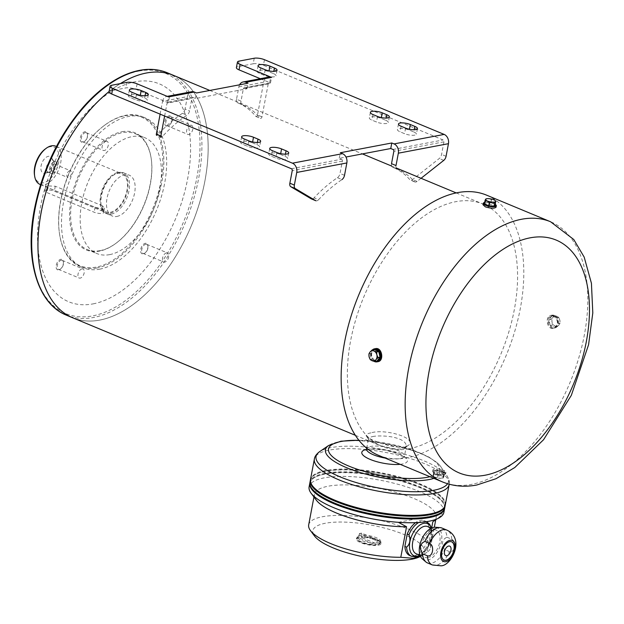 <?xml version="1.0" encoding="UTF-8"?>
<svg xmlns="http://www.w3.org/2000/svg" width="624" height="624" viewBox="0 0 624 624"><rect width="100%" height="100%" fill="white"/><g stroke="black" fill="none" stroke-linecap="round" stroke-linejoin="round"><path stroke-width="0.47" stroke-dasharray="3.12 2.34" d="M370.36 359.728L372.442 359.33A5.897 4.563 79.3 0 1 372.317 359.174A5.897 4.563 79.3 0 1 371.023 353.613A5.897 4.563 79.3 0 1 371.062 353.41A5.897 4.563 79.3 0 1 374.119 349.658A5.897 4.563 79.3 0 1 374.275 349.619M370.235 359.572L372.317 359.174L371.023 353.613L368.94 354.011M368.979 353.808L371.062 353.41L374.119 349.658L372.037 350.056M486.026 199.204L485.433 202.348L490.69 202.667L491.283 199.524L488.787 198.666L486.026 199.204A5.897 1.693 -169.3 0 0 485.893 199.228L485.293 202.371A5.897 1.693 -169.3 0 1 485.433 202.348A5.897 1.693 -169.3 0 1 485.62 202.316A5.897 1.693 -169.3 0 1 490.69 202.667A5.897 1.693 -169.3 0 1 490.901 202.714A5.897 1.693 -169.3 0 1 494.497 203.993A5.897 1.693 -169.3 0 1 495.245 204.524A5.897 1.693 -169.3 0 1 495.323 204.594M491.283 199.524A5.897 1.693 -169.3 0 1 491.494 199.563L490.901 202.714L495.245 204.524L495.846 201.373A5.897 1.693 -169.3 0 1 495.916 201.451M495.846 201.373L493.795 199.774L491.494 199.563M552.17 315.884A5.897 4.563 -100.7 0 0 552.006 315.931A5.897 4.563 -100.7 0 0 548.956 319.683A5.897 4.563 -100.7 0 0 548.917 319.886A5.897 4.563 -100.7 0 0 550.212 325.447A5.897 4.563 -100.7 0 0 550.337 325.603A5.897 4.563 -100.7 0 0 554.681 327.413A5.897 4.563 -100.7 0 0 554.845 327.374A5.897 4.563 -100.7 0 0 557.895 323.614A5.897 4.563 -100.7 0 0 557.934 323.419A5.897 4.563 -100.7 0 0 556.639 317.858A5.897 4.563 -100.7 0 0 556.522 317.694A5.897 4.563 -100.7 0 0 554.479 316.095A5.897 4.563 -100.7 0 0 552.17 315.884L556.522 317.694L558.605 317.296A5.897 4.563 -100.7 0 1 558.73 317.46L556.639 317.858L557.934 323.419L560.024 323.021A5.897 4.563 -100.7 0 1 559.985 323.224L557.895 323.614L554.845 327.374L556.928 326.976A5.897 4.563 -100.7 0 1 556.764 327.015L554.681 327.413L550.337 325.603L552.419 325.205A5.897 4.563 -100.7 0 1 552.295 325.049L550.212 325.447L548.917 319.886L551 319.488A5.897 4.563 -100.7 0 1 551.039 319.285L548.956 319.683L552.006 315.931L554.096 315.533A5.897 4.563 -100.7 0 1 554.252 315.494L552.17 315.884M554.252 315.494L556.889 316.306A5.164 3.994 -100.7 0 0 553.028 317.32L554.096 315.533M558.73 317.46L559.837 320.151A5.164 3.994 -100.7 0 0 556.889 316.306L558.605 317.296M551.039 319.285L553.028 317.32A5.164 3.994 -100.7 0 0 552.107 322.179L551 319.488M552.295 325.049L552.107 322.179A5.164 3.994 -100.7 0 0 555.056 326.024L552.419 325.205M556.764 327.015L555.056 326.024A5.164 3.994 -100.7 0 0 558.917 325.01L556.928 326.976M559.985 323.224L558.917 325.01A5.164 3.994 -100.7 0 0 559.837 320.151L560.024 323.021M440.154 471.284A5.897 1.693 10.7 0 0 439.943 471.237A5.897 1.693 10.7 0 0 434.686 470.917A5.897 1.693 10.7 0 0 434.546 470.948A5.897 1.693 10.7 0 0 433.641 472.43A5.897 1.693 10.7 0 0 433.711 472.508A5.897 1.693 10.7 0 0 434.468 473.031A5.897 1.693 10.7 0 0 438.064 474.318A5.897 1.693 10.7 0 0 438.274 474.357A5.897 1.693 10.7 0 0 443.344 474.708A5.897 1.693 10.7 0 0 443.531 474.677A5.897 1.693 10.7 0 0 443.602 474.669A5.897 1.693 10.7 0 0 443.664 474.653A5.897 1.693 10.7 0 0 444.577 473.164A5.897 1.693 10.7 0 0 444.499 473.093A5.897 1.693 10.7 0 0 440.154 471.284L444.499 473.093L443.906 476.245A5.897 1.693 10.7 0 1 443.984 476.315L444.577 473.164L443.664 474.653L443.071 477.805A5.897 1.693 10.7 0 1 442.939 477.828L443.531 474.677L438.274 474.357L437.681 477.508A5.897 1.693 10.7 0 1 437.471 477.461L438.064 474.318L433.711 472.508L433.118 475.652A5.897 1.693 10.7 0 1 433.048 475.582L433.641 472.43L434.546 470.948L433.953 474.092A5.897 1.693 10.7 0 1 434.086 474.068L434.686 470.917L439.943 471.237L439.351 474.388A5.897 1.693 10.7 0 1 439.553 474.435L440.154 471.284M439.553 474.435L441.597 476.034A5.164 1.482 10.7 0 0 436.589 474.919L439.351 474.388M443.984 476.315L443.391 477.75A5.164 1.482 10.7 0 0 441.597 476.034L443.906 476.245M434.086 474.068L436.589 474.919A5.164 1.482 10.7 0 0 433.368 475.527L433.953 474.092M433.368 475.527L433.368 475.527A5.164 1.482 10.7 0 0 433.462 476.167A5.164 1.482 10.7 0 0 435.162 477.251L433.118 475.652M437.471 477.461L435.162 477.251A5.164 1.482 10.7 0 0 440.177 478.358L437.681 477.508M442.939 477.828L440.177 478.358A5.164 1.482 10.7 0 0 443.141 477.992A5.164 1.482 10.7 0 0 443.391 477.75L443.391 477.75M377.153 540.969A11.801 3.393 10.7 0 0 379.454 540.532L361.702 533.153A11.801 3.393 10.7 0 0 359.401 533.59L377.153 540.969L376.756 543.052A11.801 3.393 10.7 0 0 379.057 542.615A11.801 3.393 10.7 0 0 380.632 541.336A11.801 3.393 10.7 0 0 380.632 540.953A11.801 3.393 10.7 0 0 373.487 536.726A11.801 3.393 10.7 0 0 361.312 535.236A11.801 3.393 10.7 0 0 359.011 535.673A11.801 3.393 10.7 0 0 357.575 536.601A11.801 3.393 10.7 0 0 357.443 536.952A11.801 3.393 10.7 0 0 363.995 541.375A11.801 3.393 10.7 0 0 376.756 543.052L376.498 544.44L375.796 544.892L376.498 544.44A11.801 3.393 10.7 0 1 363.737 542.763A11.801 3.393 10.7 0 1 357.178 538.34L357.443 536.952M359.401 533.59L358.745 537.053L359.19 537.989L375.796 544.892A11.06 3.182 10.7 0 1 361.748 542.529A11.06 3.182 10.7 0 1 359.19 537.989M361.702 533.153L361.046 536.624L361.483 537.553L378.097 544.456A11.06 3.182 10.7 0 0 375.539 539.916A11.06 3.182 10.7 0 0 361.483 537.553M379.454 540.532L378.799 544.003L378.097 544.456L378.799 544.003A11.801 3.393 10.7 0 0 380.367 542.716A11.801 3.393 10.7 0 0 373.807 538.294A11.801 3.393 10.7 0 0 361.046 536.624M409.82 555.586A18.876 10.678 112.6 0 0 426.933 542.24L429.273 529.877A18.876 10.678 112.6 0 0 424.32 520.72A18.876 10.678 112.6 0 0 415.568 522.662M429.273 529.877L431.02 530.603C432.845 535.759 432.065 539.885 428.68 542.966L426.933 542.24M446.94 537.225L451.784 539.237C456.924 541.858 454.724 553.348 449.444 551.6L444.6 549.588C441.184 543.722 441.964 539.596 446.94 537.225A18.876 10.678 112.6 0 0 441.987 528.068M427.487 562.934A18.876 10.678 112.6 0 0 431.379 563.269A18.876 10.678 112.6 0 0 444.6 549.588M422.308 558.854A17.402 9.844 112.6 0 0 427.448 560.134A17.402 9.844 112.6 0 0 441.09 543.106A17.402 9.844 112.6 0 0 435.443 527.264M443.906 512.312A68.585 19.711 10.7 0 0 380.172 480.207A68.585 19.711 10.7 0 0 309.114 486.845M398.315 522.304L443.43 513.747L436.925 518.95M432.814 521.781A61.948 17.8 10.7 0 0 436.199 517.327A61.948 17.8 10.7 0 0 378.635 488.335A61.948 17.8 10.7 0 0 314.457 494.325A61.948 17.8 10.7 0 0 316.267 500.097M308.685 524.862A61.948 17.8 10.7 0 1 372.863 518.872A61.948 17.8 10.7 0 1 430.435 547.864A61.948 17.8 10.7 0 1 427.042 552.318L431.636 528.013M420.475 556.382A56.784 16.318 10.7 0 0 420.958 556.093A56.784 16.318 10.7 0 0 371.67 525.19A56.784 16.318 10.7 0 0 314.504 535.977M427.042 552.318L420.311 556.007M69.802 170.726A3.627 2.051 112.6 0 0 67.049 173.956A3.627 2.051 112.6 0 0 67.766 177.489A3.627 2.051 112.6 0 0 68.507 177.551A3.627 2.051 112.6 0 0 71.269 174.322A3.627 2.051 112.6 0 0 70.551 170.797A3.627 2.051 112.6 0 0 69.802 170.726M106.088 141.289A4.898 2.777 112.6 0 0 102.359 145.657A4.898 2.777 112.6 0 0 103.327 150.431A4.898 2.777 112.6 0 0 104.341 150.517A4.898 2.777 112.6 0 0 108.069 146.149A4.898 2.777 112.6 0 0 107.094 141.375A4.898 2.777 112.6 0 0 106.088 141.289M190.609 125.26A4.898 2.777 112.6 0 0 186.88 129.628A4.898 2.777 112.6 0 0 187.855 134.402A4.898 2.777 112.6 0 0 188.861 134.488A4.898 2.777 112.6 0 0 192.59 130.12A4.898 2.777 112.6 0 0 191.615 125.346A4.898 2.777 112.6 0 0 190.609 125.26M166.499 252.868A4.898 2.777 112.6 0 0 162.77 257.236A4.898 2.777 112.6 0 0 163.738 262.01A4.898 2.777 112.6 0 0 164.752 262.096A4.898 2.777 112.6 0 0 168.48 257.728A4.898 2.777 112.6 0 0 167.505 252.954A4.898 2.777 112.6 0 0 166.499 252.868M81.97 268.897A4.898 2.777 112.6 0 0 78.25 273.265A4.898 2.777 112.6 0 0 79.217 278.039A4.898 2.777 112.6 0 0 80.231 278.125A4.898 2.777 112.6 0 0 83.951 273.757A4.898 2.777 112.6 0 0 82.984 268.983A4.898 2.777 112.6 0 0 81.97 268.897M39.889 184.337A20.647 11.684 112.6 0 0 44.148 184.704A20.647 11.684 112.6 0 0 59.834 166.304A20.647 11.684 112.6 0 0 55.747 146.203M102.445 205.842L55.279 186.233L46.956 185.874L45.708 186.358L47.923 187.629L95.09 207.238L103.108 209.219L104.458 208.166L102.445 205.842L101.509 210.818L54.335 191.209A5.897 1.693 10.7 0 0 48.313 189.922A5.897 1.693 10.7 0 0 44.858 190.811A5.897 1.693 10.7 0 0 46.979 192.598L94.146 212.215A5.897 1.693 10.7 0 0 100.168 213.502A5.897 1.693 10.7 0 0 103.623 212.612A5.897 1.693 10.7 0 0 101.509 210.818M110.409 212.254A20.647 11.684 112.6 0 0 126.103 193.861A20.647 11.684 112.6 0 0 122.008 173.753A20.647 11.684 112.6 0 0 103.295 188.339A20.647 11.684 112.6 0 0 106.15 211.887A20.647 11.684 112.6 0 0 110.409 212.254M370.945 432.877C367.021 433.61 365.516 434.694 366.428 436.121C368.519 439.655 394.009 449.101 404.633 446.885L407.878 445.715C419.078 438.547 385.367 428.275 370.945 432.877M409.126 448.757A131.274 74.264 112.6 0 0 508.88 331.804A131.274 74.264 112.6 0 0 482.875 203.993A131.274 74.264 112.6 0 0 363.901 296.696A131.274 74.264 112.6 0 0 382.075 446.417A131.274 74.264 112.6 0 0 409.126 448.757M99.715 320.104A131.274 74.264 112.6 0 0 199.469 203.159A131.274 74.264 112.6 0 0 173.464 75.34A131.258 74.256 112.6 0 0 54.499 168.051A131.258 74.256 112.6 0 0 72.673 317.756A131.274 74.264 112.6 0 0 99.715 320.104A131.258 74.256 112.6 0 0 199.462 203.159A131.258 74.256 112.6 0 0 173.456 75.356A131.274 74.264 112.6 0 1 199.462 203.159A131.274 74.264 112.6 0 1 99.707 320.104A131.258 74.256 112.6 0 1 72.673 317.756A131.274 74.264 112.6 0 0 99.707 320.104M120.338 83.624A131.274 74.264 112.6 0 0 109.083 91.58A131.258 74.256 112.6 0 1 173.449 75.348L173.456 75.356M39.351 265.184A131.258 74.256 112.6 0 0 72.657 317.749A131.258 74.256 112.6 0 0 99.707 320.089A131.258 74.256 112.6 0 0 199.454 203.151A131.258 74.256 112.6 0 0 173.449 75.348M120.315 83.624A131.274 74.264 112.6 0 0 109.083 91.564M93.093 303.88A117.998 66.752 112.6 0 0 188.276 125.213A117.998 66.752 112.6 0 0 60.863 149.37A117.998 66.752 112.6 0 0 93.093 303.88M87.391 136.36A5.639 3.19 112.6 0 0 87.469 134.082A5.639 3.19 112.6 0 0 83.288 132.506A5.639 3.19 112.6 0 0 80.254 139.799A5.639 3.19 112.6 0 0 84.318 141.656A5.639 3.19 112.6 0 0 87.391 136.36M171.912 120.338A5.639 3.19 112.6 0 0 171.99 118.053A5.639 3.19 112.6 0 0 167.809 116.485A5.639 3.19 112.6 0 0 164.775 123.77A5.639 3.19 112.6 0 0 168.839 125.635A5.639 3.19 112.6 0 0 171.912 120.338M147.802 247.946A5.639 3.19 112.6 0 0 147.88 245.661A5.639 3.19 112.6 0 0 143.699 244.093A5.639 3.19 112.6 0 0 140.665 251.386A5.639 3.19 112.6 0 0 144.729 253.243A5.639 3.19 112.6 0 0 147.802 247.946M63.274 263.975A5.639 3.19 112.6 0 0 63.359 261.69A5.639 3.19 112.6 0 0 59.171 260.114A5.639 3.19 112.6 0 0 56.144 267.407A5.639 3.19 112.6 0 0 60.208 269.264A5.639 3.19 112.6 0 0 63.274 263.975M99.653 269.17A81.128 45.895 112.6 0 0 161.296 196.903A81.128 45.895 112.6 0 0 145.228 117.913A81.128 45.895 112.6 0 0 71.705 175.204A81.128 45.895 112.6 0 0 82.937 267.727A81.128 45.895 112.6 0 0 99.653 269.17M96.845 268.008A81.128 45.895 -67.4 0 1 80.129 266.557A81.128 45.895 -67.4 0 1 59.537 234.07A81.128 45.895 -67.4 0 1 104.863 125.065A81.128 45.895 -67.4 0 1 125.697 115.3A81.128 45.895 -67.4 0 1 142.42 116.743A81.128 45.895 -67.4 0 1 158.488 195.733A81.128 45.895 -67.4 0 1 96.845 268.008M121.992 131.726A63.422 35.88 -67.4 0 1 151.156 158.262A63.422 35.88 -67.4 0 1 115.721 243.477A63.422 35.88 -67.4 0 1 69.716 210.623A63.422 35.88 -67.4 0 1 121.992 131.726M125.003 115.76A80.387 45.474 -67.4 0 1 162.412 170.5A80.387 45.474 -67.4 0 1 112.172 260.699A80.387 45.474 -67.4 0 1 59.452 233.446A80.387 45.474 -67.4 0 1 104.364 125.44A80.387 45.474 -67.4 0 1 125.003 115.76M100.121 250.653A62.689 35.459 -67.4 0 1 87.204 249.538A62.689 35.459 -67.4 0 1 74.786 188.503A62.689 35.459 -67.4 0 1 122.421 132.655A62.689 35.459 -67.4 0 1 135.338 133.77A62.689 35.459 -67.4 0 1 151.242 158.878A62.689 35.459 -67.4 0 1 116.22 243.11A62.689 35.459 -67.4 0 1 100.121 250.653M109.668 254.623A62.689 35.459 112.6 0 0 157.303 198.775A62.689 35.459 112.6 0 0 144.885 137.74A62.689 35.459 112.6 0 0 88.078 182.005A62.689 35.459 112.6 0 0 96.751 253.508A62.689 35.459 112.6 0 0 109.668 254.623M116.883 216.442A22.129 12.519 112.6 0 0 133.692 196.732A22.129 12.519 112.6 0 0 129.308 175.196A22.129 12.519 112.6 0 0 109.262 190.819A22.129 12.519 112.6 0 0 112.32 216.052A22.129 12.519 112.6 0 0 116.883 216.442M111.267 214.11A22.129 12.519 112.6 0 0 128.084 194.399A22.129 12.519 112.6 0 0 123.7 172.856A22.129 12.519 112.6 0 0 120.541 172.302A22.129 12.519 112.6 0 0 103.646 188.479A22.129 12.519 112.6 0 0 104.091 211.871A22.129 12.519 112.6 0 0 106.712 213.72A22.129 12.519 112.6 0 0 111.267 214.11M110.237 213.135A21.59 12.215 112.6 0 0 127.319 191.326A21.59 12.215 112.6 0 0 119.293 172.349A21.59 12.215 112.6 0 0 102.804 188.128A21.59 12.215 112.6 0 0 103.241 210.951A21.59 12.215 112.6 0 0 110.237 213.135M34.468 174.829A19.172 10.85 112.6 0 0 43.282 182.848A19.172 10.85 112.6 0 0 59.085 158.995A19.172 10.85 112.6 0 0 45.178 149.066M45.092 173.269A9.001 5.093 112.6 0 0 45.38 173.207A9.001 5.093 112.6 0 0 51.394 166.756A9.001 5.093 112.6 0 0 51.722 157.942A9.001 5.093 112.6 0 0 42.081 162.638A9.001 5.093 112.6 0 0 45.092 173.269M49.296 172.177A6.193 3.502 112.6 0 0 49.491 172.13A6.193 3.502 112.6 0 0 53.633 167.692A6.193 3.502 112.6 0 0 53.867 161.616A6.193 3.502 112.6 0 0 52.783 160.625A6.193 3.502 112.6 0 0 47.167 165.001A6.193 3.502 112.6 0 0 48.025 172.06A6.193 3.502 112.6 0 0 49.296 172.177M52.33 173.433A6.193 3.502 112.6 0 0 57.041 167.918A6.193 3.502 112.6 0 0 55.809 161.881A6.193 3.502 112.6 0 0 50.201 166.257A6.193 3.502 112.6 0 0 51.051 173.324A6.193 3.502 112.6 0 0 52.33 173.433M54.077 164.19A3.627 2.051 -67.4 0 1 54.826 164.252A3.627 2.051 -67.4 0 1 55.325 168.394A3.627 2.051 -67.4 0 1 52.042 170.953A3.627 2.051 -67.4 0 1 51.324 167.419A3.627 2.051 -67.4 0 1 54.077 164.19M444.483 473.187C438.532 473.195 434.671 472.064 432.923 469.802L434.374 468.991C440.388 468.694 444.249 469.786 445.957 472.267L444.483 473.187M378.394 455.27A140.86 79.685 112.6 0 0 407.425 457.782A140.86 79.685 112.6 0 0 514.465 332.288A140.86 79.685 112.6 0 0 486.556 195.14M375.508 348.637C370.258 352.303 370.282 356.561 375.586 361.39L377.98 361.663M496.041 207.223C496.844 205.163 483.101 202.082 482.999 204.758M553.379 315.635C558.683 320.463 558.706 324.714 553.449 328.396C546.959 330.049 544.596 316.15 550.984 315.362L553.379 315.635M61.199 260.255A4.898 2.777 -67.4 0 1 62.205 260.348A4.898 2.777 -67.4 0 1 63.453 262.306A4.898 2.777 -67.4 0 1 63.383 264.295A4.898 2.777 -67.4 0 1 60.707 268.897A4.898 2.777 -67.4 0 1 58.438 269.396A4.898 2.777 -67.4 0 1 57.47 264.623A4.898 2.777 -67.4 0 1 61.199 260.255M145.72 244.234A4.898 2.777 -67.4 0 1 146.726 244.319A4.898 2.777 -67.4 0 1 147.974 246.285A4.898 2.777 -67.4 0 1 147.904 248.266A4.898 2.777 -67.4 0 1 145.236 252.868A4.898 2.777 -67.4 0 1 142.966 253.375A4.898 2.777 -67.4 0 1 141.991 248.602A4.898 2.777 -67.4 0 1 145.72 244.234M169.829 116.626A4.898 2.777 -67.4 0 1 170.843 116.711A4.898 2.777 -67.4 0 1 172.084 118.669A4.898 2.777 -67.4 0 1 172.013 120.658A4.898 2.777 -67.4 0 1 169.346 125.26A4.898 2.777 -67.4 0 1 167.076 125.759A4.898 2.777 -67.4 0 1 166.109 120.986A4.898 2.777 -67.4 0 1 169.829 116.626M85.309 132.647A4.898 2.777 -67.4 0 1 86.315 132.733A4.898 2.777 -67.4 0 1 87.563 134.698A4.898 2.777 -67.4 0 1 87.493 136.679A4.898 2.777 -67.4 0 1 84.825 141.289A4.898 2.777 -67.4 0 1 82.555 141.788A4.898 2.777 -67.4 0 1 81.58 137.015A4.898 2.777 -67.4 0 1 85.309 132.647M372.661 436.589C376.717 435.536 387.941 435.77 394.477 437.494C402.09 439.405 405.99 442.166 406.193 445.778L404.726 447.704L401.864 448.734C398.042 449.834 388.627 448.118 382.153 446.02C374.915 443.711 370.453 441.574 368.761 439.6L368.511 438.656C368.644 437.798 370.024 437.112 372.661 436.589M445.294 504.956A68.585 19.711 10.7 0 0 381.56 472.852A68.585 19.711 10.7 0 0 310.502 479.482M440.606 510.479A68.141 19.586 10.7 0 0 442.79 498.935A68.141 19.586 10.7 0 0 381.459 473.398A68.141 19.586 10.7 0 0 315.034 474.794A68.141 19.586 10.7 0 0 312.858 486.338M445.201 505.37A68.585 19.711 10.7 0 0 443.134 499.387A68.585 19.711 10.7 0 0 381.404 473.686A68.585 19.711 10.7 0 0 314.551 475.098A68.585 19.711 10.7 0 0 310.44 479.903M444.772 507.733A68.585 19.711 10.7 0 0 381.038 475.628A68.585 19.711 10.7 0 0 309.98 482.258M440.084 513.256A68.141 19.586 10.7 0 0 442.26 501.712A68.141 19.586 10.7 0 0 380.936 476.174A68.141 19.586 10.7 0 0 314.512 477.571A68.141 19.586 10.7 0 0 312.328 489.115M444.678 508.147A68.585 19.711 10.7 0 0 442.603 502.164A68.585 19.711 10.7 0 0 380.874 476.463A68.585 19.711 10.7 0 0 314.028 477.867A68.585 19.711 10.7 0 0 309.917 482.68M378.238 545.212A12.605 3.619 10.7 0 0 381.03 543.161A12.605 3.619 10.7 0 0 371.553 538.145A12.605 3.619 10.7 0 0 357.934 537.514A12.605 3.619 10.7 0 0 356.405 538.512A12.605 3.619 10.7 0 0 363.527 543.691A12.605 3.619 10.7 0 0 378.238 545.212M449.701 546.125L449.709 546.133A5.164 2.917 112.6 0 0 449.701 546.125A5.164 2.917 112.6 0 0 445.021 549.775A5.164 2.917 112.6 0 0 445.739 555.664L445.747 555.664M451.636 541.827A9.883 5.593 112.6 0 0 451.526 541.772A9.883 5.593 112.6 0 0 442.564 548.753A9.883 5.593 112.6 0 0 443.937 560.024A9.883 5.593 112.6 0 0 444.046 560.071M427.924 557.638A14.75 8.346 112.6 0 0 439.132 544.495A14.75 8.346 112.6 0 0 436.207 530.135A14.75 8.346 112.6 0 0 422.838 540.548A14.75 8.346 112.6 0 0 424.882 557.372A14.75 8.346 112.6 0 0 427.924 557.638M416.263 553.792A14.75 8.346 112.6 0 0 419.305 554.057A14.75 8.346 112.6 0 0 430.513 540.914A14.75 8.346 112.6 0 0 427.588 526.555M444.226 474.575A6.638 1.911 10.7 0 0 445.692 473.71A6.638 1.911 10.7 0 0 439.522 470.605A6.638 1.911 10.7 0 0 432.643 471.245A6.638 1.911 10.7 0 0 433.945 472.742A6.638 1.911 10.7 0 0 443.937 474.622A6.638 1.911 10.7 0 0 444.226 474.575M554.393 315.44A6.638 5.132 -100.7 0 0 551.975 315.167A6.638 5.132 -100.7 0 0 548.168 322.647A6.638 5.132 -100.7 0 0 554.447 328.208A6.638 5.132 -100.7 0 0 558.402 322.28A6.638 5.132 -100.7 0 0 554.393 315.44M484.653 202.465A6.638 1.911 -169.3 0 1 485.027 202.402A6.638 1.911 -169.3 0 1 495.011 204.29A6.638 1.911 -169.3 0 1 495.339 204.485M484.723 202.535A5.897 1.693 -169.3 0 1 485.293 202.371L484.388 203.861M374.182 361.405A6.638 5.132 79.3 0 1 370.672 356.062A6.638 5.132 79.3 0 1 372.333 349.986M376.311 361.218A5.897 4.563 79.3 0 1 374.486 360.929A5.897 4.563 79.3 0 1 372.442 359.33L376.795 361.14M280.527 154.471L285.02 156.343A7.379 2.122 -169.3 0 1 287.664 158.582A7.379 2.122 -169.3 0 1 283.351 159.689A7.379 2.122 -169.3 0 1 275.824 158.083L271.331 156.218A7.379 2.122 -169.3 0 1 268.679 153.972A7.379 2.122 -169.3 0 1 273 152.864A7.379 2.122 -169.3 0 1 280.527 154.471L280.675 153.66M252.447 142.795L256.94 144.667A7.379 2.122 -169.3 0 1 259.592 146.905A7.379 2.122 -169.3 0 1 255.271 148.013A7.379 2.122 -169.3 0 1 247.744 146.406L243.251 144.542A7.379 2.122 -169.3 0 1 240.607 142.303A7.379 2.122 -169.3 0 1 244.92 141.196A7.379 2.122 -169.3 0 1 252.447 142.795L252.603 141.991M140.143 96.104L144.635 97.968A7.379 2.122 -169.3 0 1 147.28 100.207A7.379 2.122 -169.3 0 1 142.966 101.314A7.379 2.122 -169.3 0 1 135.439 99.715L130.946 97.843A7.379 2.122 -169.3 0 1 128.294 95.605A7.379 2.122 -169.3 0 1 132.616 94.497A7.379 2.122 -169.3 0 1 140.143 96.104L140.291 95.293M413.743 131.929A7.379 2.122 -169.3 0 1 416.395 134.176A7.379 2.122 -169.3 0 1 412.074 135.283A7.379 2.122 -169.3 0 1 404.555 133.676L400.062 131.804A7.379 2.122 -169.3 0 1 397.41 129.566A7.379 2.122 -169.3 0 1 401.731 128.458A7.379 2.122 -169.3 0 1 409.25 130.065L413.743 131.929L414.164 129.737M385.671 120.26A7.379 2.122 -169.3 0 1 388.315 122.499A7.379 2.122 -169.3 0 1 384.002 123.607A7.379 2.122 -169.3 0 1 376.475 122L371.982 120.136A7.379 2.122 -169.3 0 1 369.33 117.889A7.379 2.122 -169.3 0 1 373.651 116.782A7.379 2.122 -169.3 0 1 381.178 118.388L385.671 120.26L386.084 118.069M273.359 73.562A7.379 2.122 -169.3 0 1 276.011 75.8A7.379 2.122 -169.3 0 1 271.69 76.908A7.379 2.122 -169.3 0 1 264.163 75.301L259.678 73.437A7.379 2.122 -169.3 0 1 257.026 71.198A7.379 2.122 -169.3 0 1 261.347 70.091A7.379 2.122 -169.3 0 1 268.866 71.69L273.359 73.562L273.772 71.37M254.249 58.235L253.196 63.788L238.025 66.659A7.379 2.122 -169.3 0 0 236.395 67.626M253.196 63.788A7.379 2.122 -169.3 0 1 263.414 65.247L443.102 139.963A1.474 1.139 79.3 0 1 443.968 141.82L441.581 154.432A4.423 2.504 112.6 0 1 439.273 158.512L412.573 179.572A4.423 2.504 112.6 0 1 410.42 180.102A4.423 2.504 112.6 0 1 409.859 179.689A130.533 73.843 112.6 0 0 393.307 167.552A130.533 73.843 112.6 0 0 392.597 167.263A4.423 2.504 112.6 0 1 392.574 167.255A4.423 2.504 112.6 0 1 391.513 163.691M291.385 168.73L341.5 159.229L339.253 158.293L345.969 157.022M109.044 91.775A7.379 2.122 -169.3 0 1 110.674 90.808L125.845 87.929A7.379 2.122 -169.3 0 1 136.063 89.396L167.505 102.469L168.425 102.297L169.478 96.743M260.302 78.71L270.488 82.945L244.748 87.828L246.995 88.756L195.499 98.522L193.253 97.586A1.474 1.139 -100.7 0 0 191.864 98.506L189.532 110.877A4.423 2.504 112.6 0 1 186.966 115.144A130.533 73.843 112.6 0 0 162.107 136.843A1.474 0.835 112.6 0 1 161.195 137.202L156.702 135.338A1.474 0.835 112.6 0 0 157.615 134.971L162.107 136.843M167.505 102.469L168.558 96.915M421.06 178.292L417.066 181.436A4.423 2.504 112.6 0 1 414.913 181.974A4.423 2.504 112.6 0 1 414.352 181.561A130.533 73.843 112.6 0 0 397.8 169.416A130.533 73.843 112.6 0 0 397.09 169.127L392.597 167.263M396.006 165.555A4.423 2.504 112.6 0 0 397.067 169.12A4.423 2.504 112.6 0 0 397.09 169.127M341.5 159.229A1.474 1.139 79.3 0 1 342.358 161.086L340.025 173.456A4.423 2.504 112.6 0 1 337.459 177.715A130.533 73.843 112.6 0 0 314.044 197.863A4.423 2.504 112.6 0 1 311.353 198.884M339.253 158.293L340.306 152.74M315.845 200.756A4.423 2.504 112.6 0 0 318.536 199.727L314.044 197.863M337.459 177.715L341.952 179.587A130.533 73.843 112.6 0 0 318.536 199.727M160.134 114.153L162.552 101.345L187.379 96.642L185.039 109.013L189.532 110.877M187.379 96.642A7.379 5.702 79.3 0 1 191.615 91.728M195.499 98.522L196.552 92.968M185.039 109.013A4.423 2.504 112.6 0 1 182.473 113.279A130.533 73.843 112.6 0 0 157.615 134.971M164.619 116.025L167.045 103.217L191.864 98.506M193.253 97.586L168.425 102.297A1.474 1.139 -100.7 0 0 167.045 103.217M162.552 101.345A7.379 5.702 79.3 0 1 166.787 96.439A7.379 5.702 79.3 0 1 167.255 96.377M270.488 82.945L271.541 77.392M239.569 84.809A7.379 5.702 79.3 0 0 238.867 86.876L236.527 99.247L241.02 101.119L243.36 88.748L268.187 84.037A1.474 1.139 -100.7 0 1 269.568 83.117L270.621 77.563M268.187 84.037L261.986 116.836A1.474 0.835 112.6 0 1 260.504 118.373A1.474 0.835 112.6 0 1 260.302 118.225A130.533 73.843 112.6 0 0 242.814 104.972A130.533 73.843 112.6 0 0 242.104 104.692A4.423 2.504 112.6 0 1 242.081 104.684A4.423 2.504 112.6 0 1 241.02 101.119M238.867 86.876L263.695 82.173L257.494 114.972L261.986 116.836M263.695 82.173A7.379 5.702 79.3 0 1 267.938 77.259M257.494 114.972A1.474 0.835 112.6 0 1 256.012 116.509A1.474 0.835 112.6 0 1 255.817 116.353A130.533 73.843 112.6 0 0 238.321 103.108A130.533 73.843 112.6 0 0 237.611 102.82L242.104 104.692M244.748 87.828A1.474 1.139 -100.7 0 0 243.36 88.748M246.995 88.756L248.04 83.203M236.527 99.247A4.423 2.504 112.6 0 0 237.588 102.812A4.423 2.504 112.6 0 0 237.611 102.82M358.745 537.053A11.801 3.393 10.7 0 0 357.178 538.34C353.933 539.167 366.218 546.094 376.03 544.931M411.567 556.312A18.876 10.678 112.6 0 0 415.459 556.647A18.876 10.678 112.6 0 0 428.68 542.966M431.02 530.603A18.876 10.678 112.6 0 0 426.067 521.446A18.876 10.678 112.6 0 0 418.642 522.506M432.331 564.946A18.876 10.678 112.6 0 0 436.223 565.282A18.876 10.678 112.6 0 0 449.444 551.6M451.784 539.237A18.876 10.678 112.6 0 0 446.831 530.08M419.929 555.313A17.402 9.844 112.6 0 0 431.254 528.076M167.201 72.743A131.274 74.264 -67.4 0 1 193.214 200.554A131.274 74.264 -67.4 0 1 93.46 317.507A131.274 74.264 -67.4 0 1 66.401 315.167M138.824 71.089A130.057 73.57 -67.4 0 1 196.771 178.121A130.057 73.57 -67.4 0 1 92.57 315.9A130.057 73.57 -67.4 0 1 34.624 208.868A130.057 73.57 -67.4 0 1 138.824 71.089M442.408 481.892A140.86 79.685 112.6 0 0 471.44 484.396A140.86 79.685 112.6 0 0 578.479 358.909A140.86 79.685 112.6 0 0 550.571 221.754M95.09 207.238L94.146 212.215M55.279 186.233L54.335 191.209M47.923 187.629L46.979 192.598M385.117 458.071A19.172 5.507 10.7 0 0 400 458.585A19.172 5.507 10.7 0 0 404.243 456.082A19.172 5.507 10.7 0 0 386.428 447.104A19.172 5.507 10.7 0 0 366.561 448.96M400.156 464.318A23.213 6.669 10.7 0 0 402.293 464.014A23.213 6.669 10.7 0 0 398.767 453.788A23.213 6.669 10.7 0 0 366.421 449.42M429.928 476.697A56.55 16.247 10.7 0 0 426.013 455.793A56.55 16.247 10.7 0 0 358.995 440.333M433.93 478.358A59.428 17.074 10.7 0 0 440.864 466.744A59.428 17.074 10.7 0 0 387.02 443.968A59.428 17.074 10.7 0 0 328.575 445.528M447.587 483.748A67.423 19.375 10.7 0 0 446.979 475.769A67.423 19.375 10.7 0 0 385.889 449.927A67.423 19.375 10.7 0 0 319.582 451.69M358.886 440.201L370.648 440.957L414.437 450.668L429.156 457.205L437.853 463.289L440.864 466.744L446.979 475.769C449.062 479.162 449.787 482.071 449.155 484.513A68.585 19.711 10.7 0 0 385.421 452.408A68.585 19.711 10.7 0 0 314.371 459.046M392.995 149.464L443.102 139.963M264.459 59.693L263.414 65.247M446.074 156.304L441.581 154.432M443.968 141.82L393.853 151.32M414.352 181.561L409.859 179.689M417.066 181.436L412.573 179.572M443.765 160.376L439.273 158.512M344.518 175.321L340.025 173.456M342.358 161.086L292.25 170.586M137.108 83.842L136.063 89.396M182.473 113.279L186.966 115.144M255.817 116.353L260.302 118.225M239.078 61.105L238.025 66.659M126.898 82.376L125.845 87.929M111.727 85.254L110.674 90.808M265.216 69.748L264.163 75.301M260.723 67.883L259.678 73.437M269.022 70.886L268.866 71.69M377.52 116.446L376.475 122M373.035 114.582L371.982 120.136M381.326 117.577L381.178 118.388M405.6 128.123L404.555 133.676M401.107 126.251L400.062 131.804M409.406 129.254L409.25 130.065M145.049 95.776L144.635 97.968M136.484 94.162L135.439 99.715M131.992 92.29L130.946 97.843M257.353 142.475L256.94 144.667M248.797 140.852L247.744 146.406M244.304 138.988L243.251 144.542M285.433 154.144L285.02 156.343M276.869 152.529L275.824 158.083M272.376 150.665L271.331 156.218M433.462 476.167L433.095 475.675M378.433 544.471C380 543.59 380.64 543.005 380.367 542.716L380.632 541.336M424.32 520.72L426.551 521.664M420.085 555.454L422.144 554.089L427.12 548.621L431.925 535.743L431.465 528.091M430.435 547.864L434.32 527.28M435.731 519.808L436.199 517.327M313.95 497.008L314.457 494.325M420.958 556.093L426.169 552.872M52.042 170.953L67.766 177.489M54.826 164.252L70.551 170.797M82.555 141.788L103.327 150.431M86.315 132.733L107.094 141.375M167.076 125.759L187.855 134.402M170.843 116.711L191.615 125.346M142.966 253.375L163.738 262.01M146.726 244.319L167.505 252.954M58.438 269.396L79.217 278.039M62.205 260.348L82.984 268.983M40.576 184.618L106.15 211.887M56.425 146.484L122.008 173.753M355.391 435.326L382.075 446.417M209.812 90.457L362.411 153.902M391.576 166.031L396.068 167.903M456.191 192.902L482.875 203.993M80.129 266.557L82.937 267.727M142.42 116.743L145.228 117.913M87.204 249.538L96.751 253.508M135.338 133.77L144.885 137.74M106.712 213.72L112.32 216.052M123.7 172.856L129.308 175.196M103.241 210.951L104.091 211.871M119.293 172.349L120.541 172.302M53.867 161.616L51.722 157.942M49.491 172.13L45.38 173.207M48.025 172.06L51.051 173.324M52.783 160.625L55.809 161.881M151.242 158.878L151.156 158.262M116.22 243.11L115.721 243.477M59.452 233.446L59.537 234.07M104.364 125.44L104.863 125.065M104.465 208.166L103.623 212.612M45.7 186.358L44.858 190.811M63.453 262.306L63.359 261.69M60.707 268.897L60.208 269.264M147.974 246.285L147.88 245.661M145.236 252.868L144.729 253.243M172.084 118.669L171.99 118.053M169.346 125.26L168.839 125.635M87.563 134.698L87.469 134.082M84.825 141.289L84.318 141.656M365.945 450.13L370.976 449.062L385.562 450.154L399.844 454.444L404.383 457.392L406.193 445.778M366.701 448.204L368.511 438.656M315.034 474.794L314.551 475.098M442.79 498.935L443.134 499.387M314.512 477.571L314.028 477.867M442.26 501.712L442.603 502.164M357.575 536.601L356.405 538.512M380.632 540.953L381.03 543.161M420.053 555.368L424.882 557.372M431.379 528.13L436.207 530.135M366.428 436.121L368.761 439.6M404.726 447.704L407.878 445.715M445.692 473.71L445.965 472.267M432.643 471.245L432.916 469.802M443.344 474.708L443.937 474.622M434.468 473.031L433.945 472.742M551.975 315.167L550.976 315.354M554.447 328.208L553.449 328.403M485.62 202.316L485.027 202.402M494.497 203.993L495.011 204.29M397.8 169.416L393.307 167.552M167.216 96.361L166.787 96.439M192.715 97.531L167.887 102.235M238.321 103.108L242.814 104.972M269.038 83.054L244.21 87.766M414.913 181.974L410.42 180.102M237.588 102.812L242.081 104.684M397.067 169.12L392.574 167.255M277.056 70.247L276.011 75.8M258.071 65.645L257.026 71.198M389.368 116.945L388.315 122.499M370.383 112.336L369.33 117.889M417.448 128.622L416.395 134.176M398.463 124.012L397.41 129.566M148.333 94.653L147.28 100.207M129.347 90.051L128.294 95.605M260.637 141.352L259.592 146.905M241.652 136.75L240.607 142.303M288.717 153.028L287.664 158.582M269.732 148.418L268.679 153.972M256.012 116.509L260.504 118.373"/><path stroke-width="0.94" d="M374.704 361.538A5.897 4.563 79.3 0 0 374.868 361.499L375.937 359.705A5.164 3.994 79.3 0 1 372.076 360.719L370.36 359.728A5.897 4.563 79.3 0 1 370.235 359.572L369.127 356.873A5.164 3.994 79.3 0 1 370.048 352.014L368.979 353.808A5.897 4.563 79.3 0 0 368.94 354.011L369.127 356.873A5.164 3.994 79.3 0 0 372.076 360.719L374.704 361.538L376.795 361.14A5.897 4.563 79.3 0 1 376.311 361.218M374.868 361.499L376.951 361.101A5.897 4.563 79.3 0 1 376.795 361.14M376.545 351.819L373.909 351A5.164 3.994 79.3 0 0 370.048 352.014L372.037 350.056A5.897 4.563 79.3 0 1 372.193 350.009L374.275 349.619A5.897 4.563 79.3 0 1 378.628 351.421A5.897 4.563 79.3 0 1 378.752 351.585A5.897 4.563 79.3 0 1 380.047 357.146A5.897 4.563 79.3 0 1 380.008 357.349A5.897 4.563 79.3 0 1 376.951 361.101L380.008 357.349L377.926 357.739A5.897 4.563 79.3 0 0 377.965 357.544L380.047 357.146L378.752 351.585L376.67 351.983A5.897 4.563 79.3 0 0 376.545 351.819L378.628 351.421L374.275 349.619M377.965 357.544L376.857 354.845A5.164 3.994 79.3 0 0 373.909 351L372.193 350.009M377.926 357.739L375.937 359.705A5.164 3.994 79.3 0 0 376.857 354.845L376.67 351.983M485.059 200.788L487.36 200.998A5.164 1.482 -169.3 0 1 485.566 199.274L484.981 200.717A5.897 1.693 -169.3 0 0 485.059 200.788L484.458 203.931A5.897 1.693 -169.3 0 1 484.388 203.861A5.897 1.693 -169.3 0 1 484.723 202.535M484.981 200.717L484.388 203.861M489.614 202.644A5.897 1.693 -169.3 0 1 489.403 202.597L488.81 205.741A5.897 1.693 -169.3 0 1 486.174 204.922A5.897 1.693 -169.3 0 1 484.458 203.931L488.81 205.741A5.897 1.693 -169.3 0 0 489.021 205.787L494.278 206.107A5.897 1.693 -169.3 0 1 489.021 205.787L489.614 202.644L492.375 202.106A5.164 1.482 -169.3 0 1 487.36 200.998L489.403 202.597M485.893 199.228L485.566 199.274A5.164 1.482 -169.3 0 1 485.823 199.033A5.164 1.482 -169.3 0 1 488.787 198.666A5.164 1.482 -169.3 0 1 493.795 199.774A5.164 1.482 -169.3 0 1 495.503 200.866A5.164 1.482 -169.3 0 1 495.596 201.497L495.323 204.594A5.897 1.693 -169.3 0 1 494.411 206.084A5.897 1.693 -169.3 0 1 494.278 206.107L494.871 202.964A5.897 1.693 -169.3 0 0 495.011 202.933L494.411 206.084L495.323 204.594M495.011 202.933L495.916 201.451M495.596 201.497A5.164 1.482 -169.3 0 1 492.375 202.106L494.871 202.964M418.642 522.506A18.876 10.678 112.6 0 0 408.954 534.784C410.771 539.947 409.999 544.066 406.614 547.154L404.867 546.429A18.876 10.678 112.6 0 0 409.82 555.586L411.567 556.312L416.536 556.772L420.085 555.454M415.568 522.662A18.876 10.678 112.6 0 0 407.207 534.058L408.954 534.784M445.934 561.686A11.357 6.427 112.6 0 0 455.091 544.487A11.357 6.427 112.6 0 0 442.829 546.811A11.357 6.427 112.6 0 0 445.934 561.686M429.718 543.418C434.858 546.039 432.658 557.528 427.378 555.789L422.534 553.777A18.876 10.678 112.6 0 0 425.802 561.881A18.876 10.678 112.6 0 0 427.487 562.934L432.331 564.946L440.521 565.765C450.528 566.951 465.941 538.91 446.831 530.08A18.876 10.678 112.6 0 0 429.718 543.418L424.874 541.406A18.876 10.678 112.6 0 1 440.053 527.608A18.876 10.678 112.6 0 1 441.987 528.068L446.831 530.08M440.053 527.608L435.443 527.264A17.402 9.844 112.6 0 0 421.457 539.978A17.402 9.844 112.6 0 0 422.308 558.854L425.802 561.881M422.534 553.777C419.117 547.903 419.897 543.785 424.874 541.406M309.917 482.68A68.585 19.711 10.7 0 0 309.824 483.093L309.114 486.845A68.585 19.711 10.7 0 0 311.126 493.241A68.585 19.711 10.7 0 0 398.315 522.304A68.585 19.711 10.7 0 0 428.735 521.29A68.585 19.711 10.7 0 0 443.43 513.747A68.585 19.711 10.7 0 0 443.906 512.312L444.616 508.56A68.585 19.711 10.7 0 0 444.678 508.147M436.925 518.95L432.814 521.781L431.636 528.013M311.126 493.241L316.267 500.097A61.948 17.8 10.7 0 0 406.567 526.757L398.315 522.304M313.95 497.008L308.685 524.862A61.948 17.8 10.7 0 0 310.502 530.642A61.948 17.8 10.7 0 0 400.795 557.294L406.567 526.757M310.502 530.642L314.504 535.977A56.784 16.318 10.7 0 0 356.569 555.329A56.784 16.318 10.7 0 0 411.879 559.198A56.784 16.318 10.7 0 0 420.475 556.382M420.311 556.007L413.267 558.277L400.795 557.294M56.425 146.484L55.747 146.203A20.647 11.684 112.6 0 0 46.184 148.317A20.647 11.684 112.6 0 0 34.648 176.069A20.647 11.684 112.6 0 0 39.889 184.337L40.576 184.618M39.351 265.184A131.258 74.256 112.6 0 1 109.083 91.58A131.274 74.264 112.6 0 0 40.295 217.433A131.274 74.264 112.6 0 0 72.665 317.772L66.401 315.167A131.274 74.264 -67.4 0 1 40.396 187.348A131.274 74.264 -67.4 0 1 140.15 70.403A131.274 74.264 -67.4 0 1 167.201 72.743L173.449 75.34A131.274 74.264 112.6 0 1 173.456 75.34A131.274 74.264 112.6 0 0 120.338 83.624M173.449 75.34A131.274 74.264 112.6 0 0 120.315 83.624M109.083 91.564A131.274 74.264 112.6 0 0 40.279 217.417A131.274 74.264 112.6 0 0 72.657 317.764L355.391 435.326M46.184 148.317L45.178 149.066A19.172 10.85 112.6 0 0 34.468 174.829L34.648 176.069M550.571 221.754L486.556 195.14A140.86 79.685 112.6 0 0 358.894 294.614A140.86 79.685 112.6 0 0 378.394 455.27L442.408 481.892C453.266 486.283 464.732 487.321 476.806 485.004L496.025 478.709L514.761 467.54L543.551 439.748L571.327 395.343L588.572 344.752L592.8 312.92L591.427 283.273L584.181 257.096L573.784 239.53L550.571 221.754A140.86 79.685 112.6 0 0 422.908 321.227A140.86 79.685 112.6 0 0 442.408 481.892M377.98 361.663C384.361 360.89 382.005 346.975 375.508 348.637L374.517 348.816A6.638 5.132 79.3 0 1 380.788 354.385A6.638 5.132 79.3 0 1 376.99 361.858A6.638 5.132 79.3 0 1 374.572 361.585A6.638 5.132 79.3 0 1 374.182 361.405M483.272 203.323L482.999 204.758L485.363 206.872C490.838 208.502 494.395 208.619 496.041 207.223L496.314 205.787A6.638 1.911 -169.3 0 1 492.43 206.778A6.638 1.911 -169.3 0 1 485.659 205.335A6.638 1.911 -169.3 0 1 483.272 203.323A6.638 1.911 -169.3 0 1 484.653 202.465M449.155 484.513A68.585 19.711 10.7 0 1 433.984 493.49A68.585 19.711 10.7 0 1 357.349 486.229A68.585 19.711 10.7 0 1 314.371 459.046L310.502 479.482A68.585 19.711 10.7 0 0 312.515 485.885A68.585 19.711 10.7 0 0 363.316 509.254A68.585 19.711 10.7 0 0 430.123 513.934A68.585 19.711 10.7 0 0 441.09 510.175A68.585 19.711 10.7 0 0 445.294 504.956L449.21 484.208M312.515 485.885L312.858 486.338A68.141 19.586 10.7 0 0 363.332 509.558A68.141 19.586 10.7 0 0 429.71 514.207A68.141 19.586 10.7 0 0 440.606 510.479L441.09 510.175M310.44 479.903A68.585 19.711 10.7 0 0 310.346 480.316A68.585 19.711 10.7 0 0 353.324 507.507A68.585 19.711 10.7 0 0 429.967 514.769A68.585 19.711 10.7 0 0 445.138 505.783A68.585 19.711 10.7 0 0 445.201 505.37M310.346 480.316L309.98 482.258A68.585 19.711 10.7 0 0 311.984 488.662A68.585 19.711 10.7 0 0 362.794 512.031A68.585 19.711 10.7 0 0 429.601 516.711A68.585 19.711 10.7 0 0 440.567 512.951A68.585 19.711 10.7 0 0 444.772 507.733L445.138 505.783M311.984 488.662L312.328 489.115A68.141 19.586 10.7 0 0 362.809 512.335A68.141 19.586 10.7 0 0 429.187 516.984A68.141 19.586 10.7 0 0 440.084 513.256L440.567 512.951M309.824 483.093A68.585 19.711 10.7 0 0 352.802 510.284A68.585 19.711 10.7 0 0 429.445 517.546A68.585 19.711 10.7 0 0 444.616 508.56M404.867 546.429L407.207 534.058M446.8 555.75A5.164 2.917 112.6 0 0 450.723 551.156A5.164 2.917 112.6 0 0 449.701 546.133A5.164 2.917 112.6 0 0 445.029 549.775A5.164 2.917 112.6 0 0 445.747 555.664A5.164 2.917 112.6 0 0 446.8 555.75M445.747 555.664A5.164 2.917 112.6 0 0 446.807 555.758A5.164 2.917 112.6 0 0 450.731 551.156A5.164 2.917 112.6 0 0 449.709 546.133M444.046 560.071A9.883 5.593 112.6 0 0 445.973 560.204A9.883 5.593 112.6 0 0 453.453 551.499A9.883 5.593 112.6 0 0 451.636 541.827M446.199 560.297A9.883 5.593 112.6 0 0 453.703 551.491A9.883 5.593 112.6 0 0 451.745 541.866A9.883 5.593 112.6 0 0 442.79 548.847A9.883 5.593 112.6 0 0 444.155 560.118A9.883 5.593 112.6 0 0 446.199 560.297M431.379 528.13L427.588 526.555A14.75 8.346 112.6 0 0 414.227 536.968A14.75 8.346 112.6 0 0 416.263 553.792L420.053 555.368M495.339 204.485A6.638 1.911 -169.3 0 1 496.314 205.787M372.333 349.986A6.638 5.132 79.3 0 1 374.517 348.816M272.376 150.665A7.379 2.122 -169.3 0 1 269.732 148.418A7.379 2.122 -169.3 0 1 274.053 147.311A7.379 2.122 -169.3 0 1 281.572 148.918L286.065 150.79A7.379 2.122 -169.3 0 1 288.717 153.028A7.379 2.122 -169.3 0 1 284.396 154.136A7.379 2.122 -169.3 0 1 276.869 152.529L272.376 150.665M244.304 138.988A7.379 2.122 -169.3 0 1 241.652 136.75A7.379 2.122 -169.3 0 1 245.973 135.642A7.379 2.122 -169.3 0 1 253.5 137.241L257.993 139.113A7.379 2.122 -169.3 0 1 260.637 141.352A7.379 2.122 -169.3 0 1 256.324 142.459A7.379 2.122 -169.3 0 1 248.797 140.852L244.304 138.988M131.992 92.29A7.379 2.122 -169.3 0 1 129.347 90.051A7.379 2.122 -169.3 0 1 133.661 88.943A7.379 2.122 -169.3 0 1 141.188 90.55L145.681 92.414A7.379 2.122 -169.3 0 1 148.333 94.653A7.379 2.122 -169.3 0 1 144.011 95.761A7.379 2.122 -169.3 0 1 136.484 94.162L131.992 92.29M410.303 124.511L414.796 126.376A7.379 2.122 -169.3 0 1 417.448 128.622A7.379 2.122 -169.3 0 1 413.127 129.73A7.379 2.122 -169.3 0 1 405.6 128.123L401.107 126.251A7.379 2.122 -169.3 0 1 398.463 124.012A7.379 2.122 -169.3 0 1 402.776 122.905A7.379 2.122 -169.3 0 1 410.303 124.511L409.406 129.254M382.223 112.835L386.716 114.707A7.379 2.122 -169.3 0 1 389.368 116.945A7.379 2.122 -169.3 0 1 385.047 118.053A7.379 2.122 -169.3 0 1 377.52 116.446L373.035 114.582A7.379 2.122 -169.3 0 1 370.383 112.336A7.379 2.122 -169.3 0 1 374.704 111.228A7.379 2.122 -169.3 0 1 382.223 112.835L381.326 117.577M269.919 66.136L274.412 68.008A7.379 2.122 -169.3 0 1 277.056 70.247A7.379 2.122 -169.3 0 1 272.743 71.354A7.379 2.122 -169.3 0 1 265.216 69.748L260.723 67.883A7.379 2.122 -169.3 0 1 258.071 65.645A7.379 2.122 -169.3 0 1 262.392 64.537A7.379 2.122 -169.3 0 1 269.919 66.136L269.022 70.886M239.569 84.809A7.379 5.702 79.3 0 1 243.11 81.97L267.938 77.259A7.379 5.702 79.3 0 1 270.621 77.563L271.541 77.392L240.092 64.319A7.379 2.122 -169.3 0 1 237.448 62.072A7.379 2.122 -169.3 0 1 239.078 61.105L254.249 58.235A7.379 2.122 -169.3 0 1 264.459 59.693L444.155 134.41A7.379 5.702 79.3 0 1 448.461 143.684L446.074 156.304A4.423 2.504 112.6 0 1 443.765 160.376L421.06 178.292M243.11 81.97A7.379 5.702 79.3 0 1 245.794 82.274L248.04 83.203L196.552 92.968L194.306 92.032L168.558 96.915L137.108 83.842A7.379 2.122 -169.3 0 0 126.898 82.376L111.727 85.254A7.379 2.122 -169.3 0 0 110.097 86.221L109.044 91.775A7.379 2.122 -169.3 0 0 111.696 94.013L291.385 168.73A1.474 1.139 79.3 0 1 292.25 170.586L289.864 183.199A4.423 2.504 112.6 0 0 290.745 186.677L311.173 198.799A4.423 2.504 112.6 0 0 311.353 198.884L315.845 200.756A4.423 2.504 112.6 0 1 315.666 200.663L295.238 188.542L290.745 186.677M295.238 188.542A4.423 2.504 112.6 0 1 294.356 185.071L296.743 172.45A7.379 5.702 -100.7 0 0 292.438 163.176L112.741 88.46A7.379 2.122 -169.3 0 1 110.097 86.221M341.952 179.587A4.423 2.504 112.6 0 0 344.518 175.321L346.85 162.95A7.379 5.702 -100.7 0 0 342.553 153.676L340.306 152.74L391.794 142.982L394.04 143.91A7.379 5.702 -100.7 0 1 398.346 153.184L396.006 165.555L391.513 163.691L393.853 151.32A1.474 1.139 79.3 0 0 392.995 149.464L390.749 148.528L391.794 142.982M345.969 157.022L390.749 148.528M240.092 64.319L239.047 69.865L260.302 78.71M239.047 69.865A7.379 2.122 -169.3 0 1 236.395 67.626L237.448 62.072M167.216 96.361L191.615 91.728A7.379 5.702 79.3 0 1 194.306 92.032M156.702 135.338A1.474 0.835 112.6 0 1 156.351 134.144L160.134 114.153M156.351 134.144L160.844 136.016L164.619 116.025M167.255 96.377A7.379 5.702 79.3 0 1 169.478 96.743M160.844 136.016A1.474 0.835 112.6 0 0 161.195 137.202M406.614 547.154A18.876 10.678 112.6 0 0 411.567 556.312M427.378 555.789A18.876 10.678 112.6 0 0 432.331 564.946M431.254 528.076A17.402 9.844 112.6 0 0 412.394 534.292A17.402 9.844 112.6 0 0 417.667 556.07A17.402 9.844 112.6 0 0 419.929 555.313M485.293 475.184A126.11 71.339 112.6 0 0 587.02 284.24A126.11 71.339 112.6 0 0 450.848 310.058A126.11 71.339 112.6 0 0 485.293 475.184M366.623 449.818L365.945 450.13L366.561 448.96A19.172 5.507 10.7 0 0 385.117 458.071M366.421 449.42A23.213 6.669 10.7 0 0 369.283 459.038A23.213 6.669 10.7 0 0 400.156 464.318M358.995 440.333A56.55 16.247 10.7 0 0 340.704 462.251A56.55 16.247 10.7 0 0 427.159 477.313A56.55 16.247 10.7 0 0 429.928 476.697M358.886 440.201L340.977 441.207L328.575 445.528A59.428 17.074 10.7 0 0 355.329 470.964A59.428 17.074 10.7 0 0 429.094 479.56A59.428 17.074 10.7 0 0 433.93 478.358M328.575 445.528L319.582 451.69A67.423 19.375 10.7 0 0 349.939 480.558A67.423 19.375 10.7 0 0 433.633 490.308A67.423 19.375 10.7 0 0 447.587 483.748M270.621 77.563L245.794 82.274M292.438 163.176L342.553 153.676M444.155 134.41L394.04 143.91M112.741 88.46L111.696 94.013M294.356 185.071L289.864 183.199M448.461 143.684L398.346 153.184M346.85 162.95L296.743 172.45M315.666 200.663L311.173 198.799M274.412 68.008L273.772 71.37M386.716 114.707L386.084 118.069M414.796 126.376L414.164 129.737M141.188 90.55L140.291 95.293M145.681 92.414L145.049 95.776M253.5 137.241L252.603 141.991M257.993 139.113L257.353 142.475M281.572 148.918L280.675 153.66M286.065 150.79L285.433 154.144M495.503 200.866L495.869 201.357M431.465 528.091L429.608 524.246L426.551 521.664M434.32 527.28L435.731 519.808M173.464 75.34L209.812 90.457M362.411 153.902L391.576 166.031M396.068 167.903L456.191 192.902M66.401 315.167C37.822 303.935 24.757 260.333 34.148 210.6C41.753 171.452 57.821 137.296 82.329 108.139C91.135 97.984 100.331 89.684 109.925 83.226C119.956 76.518 129.847 72.22 139.612 70.34C149.573 68.468 158.769 69.264 167.201 72.743M366.561 448.96L366.701 448.204M314.371 459.046C314.675 456.542 316.415 454.093 319.582 451.69M376.99 361.858L377.98 361.67"/></g></svg>
